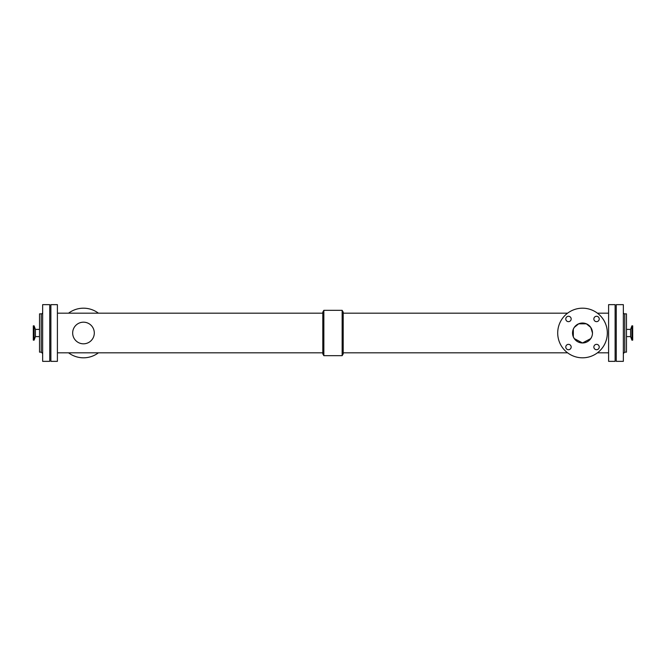 <?xml version="1.0" encoding="UTF-8"?>
<svg xmlns="http://www.w3.org/2000/svg" width="666" height="666" viewBox="0 0 666 666"><rect width="100%" height="100%" fill="white"/><g stroke="black" fill="none" stroke-linecap="round" stroke-linejoin="round"><path stroke-width="1" d="M50.882 361.355L50.882 304.645L57.401 304.645L57.401 361.355L50.882 361.355M608.599 361.355L608.599 304.645L615.118 304.645L615.118 361.355L608.599 361.355M323.851 355.686L323.851 310.314L342.149 310.314L342.149 355.686L323.851 355.686L322.794 353.854L322.794 312.146L323.851 310.314M342.149 355.686L343.206 353.854L343.206 312.146L342.149 310.314M68.565 352.822A24.809 24.809 0 0 0 98.41 352.822M98.41 313.178A24.809 24.809 0 0 0 68.565 313.178M72.669 333A10.814 10.814 0 0 0 88.894 342.366A10.814 10.814 0 0 0 88.894 323.634A10.814 10.814 0 0 0 72.669 333M592.482 333A9.965 9.965 0 0 1 577.53 341.633A9.965 9.965 0 0 1 577.53 324.367A9.965 9.965 0 0 1 592.482 333L590.767 327.422L586.363 323.809L578.671 323.809L574.259 327.422L573.318 329.154L573.318 336.846L574.259 338.578L582.517 342.965L590.767 338.578L591.708 336.846M607.325 333A24.809 24.809 0 0 1 570.113 354.487A24.809 24.809 0 0 1 570.113 311.513A24.809 24.809 0 0 1 607.325 333M565.784 318.964A2.697 2.697 0 0 1 569.83 316.633A2.697 2.697 0 0 1 569.83 321.295A2.697 2.697 0 0 1 565.784 318.964M565.784 347.036A2.697 2.697 0 0 1 569.83 344.705A2.697 2.697 0 0 1 569.83 349.367A2.697 2.697 0 0 1 565.784 347.036M593.856 318.964A2.697 2.697 0 0 1 597.893 316.633A2.697 2.697 0 0 1 597.893 321.295A2.697 2.697 0 0 1 593.856 318.964M593.856 347.036A2.697 2.697 0 0 1 597.893 344.705A2.697 2.697 0 0 1 597.893 349.367A2.697 2.697 0 0 1 593.856 347.036M616.258 361.355L616.258 304.645L623.343 304.645L623.343 361.355L616.258 361.355M624.758 313.861L626.465 313.861L626.465 352.139L624.758 352.139L624.758 313.861A1.415 1.415 0 0 1 623.343 312.446M626.465 336.605L630.594 336.605L630.594 329.395L626.465 329.395M630.594 336.605L631.892 340.16L631.892 325.84L630.594 329.395M631.892 340.16L632.7 340.16L632.7 325.84L631.892 325.84M33.3 333L33.3 340.16L34.108 340.16L34.108 325.84L33.3 325.84L33.3 333M34.108 325.84L35.406 329.395L35.406 336.605L34.108 340.16M49.742 361.355L49.742 304.645L42.657 304.645L42.657 361.355L49.742 361.355M42.657 312.446A1.415 1.415 0 0 1 41.242 313.861L39.535 313.861L39.535 352.139L41.242 352.139L41.242 313.861M608.599 313.178L597.435 313.178M567.59 313.178L343.206 313.178M608.599 352.822L597.435 352.822M567.59 352.822L343.206 352.822M322.794 313.178L57.401 313.178M322.794 352.822L57.401 352.822M624.758 352.139L623.343 353.554M35.406 336.605L39.535 336.605M35.406 329.395L39.535 329.395M41.242 352.139L42.657 353.554"/></g></svg>
